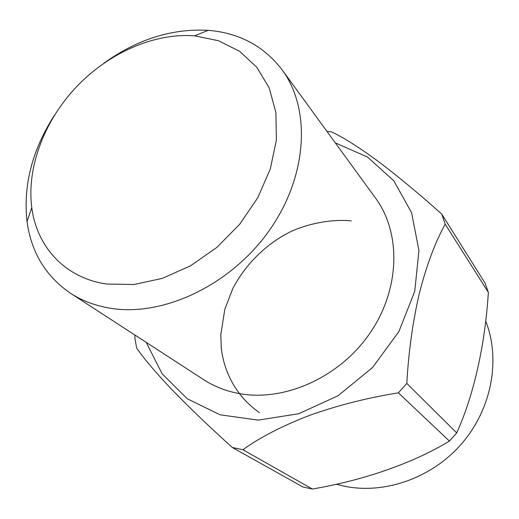 <?xml version="1.0" encoding="UTF-8"?>
<svg xmlns="http://www.w3.org/2000/svg" width="519" height="519" viewBox="0 0 519 519"><rect width="100%" height="100%" fill="white"/><g stroke="black" fill="none" stroke-linecap="round" stroke-linejoin="round"><path stroke-width="0.78" d="M351.298 220.906C333.847 219.076 310.68 222.58 290.815 231.565C266.221 243.774 245.299 264.405 232.655 288.921L224.792 309.376L220.822 334.729L221.25 347.925C224.266 373.252 236.722 396.698 259.318 412.573M485.674 320.982C500.783 359.193 491.954 408.505 461.923 443.414C431.899 478.31 383.95 494.867 343.267 485.979L336.26 484.221M327.015 131.482L331.401 131.839C342.657 136.997 357.876 146.559 377.06 160.527C396.99 175.5 418.554 193.353 441.747 214.088L485.161 283.303L488.36 292.385C485.122 344.331 473.983 394.894 456.707 432.904L449.415 441.072C412.67 463.428 363.274 480.347 312.354 489.034L302.856 486.945L232.311 447.501C209.261 426.683 189.02 407.279 171.594 389.282C155.22 371.961 143.568 358.207 136.653 348.022L134.875 338.103L134.934 335.06M449.415 441.072L398.391 392.844C367.77 397.749 338.343 405.19 310.109 415.161C282.745 425.664 260.337 437.18 242.873 449.707L312.354 489.034M488.36 292.385L445.192 224.169C435.253 242.094 426.657 265.047 419.417 293.034C412.741 321.89 408.544 352.018 406.818 383.424L456.707 432.904M335.287 142.848L367.556 157.075L393.798 180.794L411.573 212.68L418.943 250.541L414.733 291.373L398.877 331.602L372.558 367.504L338.122 395.718L298.808 413.714L258.261 420.118L220.056 414.798L187.262 398.761L162.162 373.836L146.215 342.384M232.311 447.501L242.873 449.707M398.391 392.844L406.818 383.424M445.192 224.169L441.747 214.088M70.467 293.222L203.623 379.636C214.113 386.434 225.862 391.06 238.863 393.506C284.101 402.108 339.4 377.573 369.736 333.49C400.207 289.459 401.349 233.07 375.581 198.161L282.122 69.851C311.218 109.081 307.735 176.252 269.231 230.585C230.897 284.983 163.524 316.856 110.891 308.325C95.755 305.918 82.281 300.884 70.467 293.222C45.724 276.264 31.237 252.377 27.02 221.561C23.083 185.465 32.172 150.114 54.287 115.51M103.8 63.26C137.159 39.314 171.971 28.337 208.229 30.323C239.227 32.879 263.86 46.055 282.122 69.851M106.888 284.049L133.934 284.503L162.324 278.379L190.486 265.832L216.793 247.459L239.694 224.26L257.865 197.583L270.289 168.993L276.368 140.143L275.92 112.642L269.199 87.925L256.769 67.159L239.493 51.232L218.389 40.703L194.58 35.837C154.039 32.749 108.659 52.983 76.403 86.887C44.29 120.914 26.527 167.319 31.789 207.632C36.784 246.973 65.29 278.307 106.888 284.049M31.789 207.632L27.02 221.561M194.58 35.837L208.229 30.323"/></g></svg>
